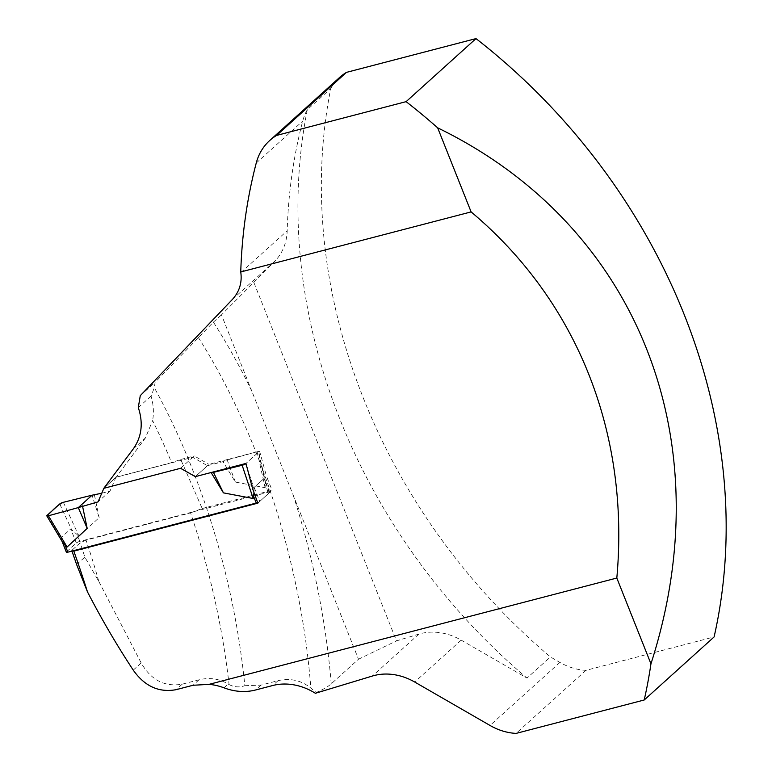 <?xml version="1.0" encoding="UTF-8"?>
<svg xmlns="http://www.w3.org/2000/svg" width="772" height="772" viewBox="0 0 772 772"><rect width="100%" height="100%" fill="white"/><g stroke="black" fill="none" stroke-linecap="round" stroke-linejoin="round"><path stroke-width="0.58" stroke-dasharray="3.86 2.9" d="M133.247 670.125L141.189 662.955C150.965 680.055 164.629 687.138 182.192 684.185L199.041 679.785C209.492 677.276 219.219 678.694 228.213 684.069L229.062 684.561A411.447 201.318 75.4 0 0 190.549 512.878L86.01 540.13A411.447 201.318 -104.6 0 1 98.845 581.519L84.843 557.123A406.738 199.012 75.4 0 0 80.163 542.861L71.719 550.475A584.008 285.746 -104.6 0 1 71.941 551.102M141.189 662.955L98.845 581.519M116.225 477.106L171.645 462.66A411.447 201.318 75.4 0 0 152.605 420.586L145.445 437.917L116.225 477.106L103.805 488.319M229.062 684.561C234.08 687.177 239.349 687.553 244.849 685.7C236.869 606.589 217.646 530.094 187.171 456.213C177.087 432.011 166.144 409.17 154.332 387.698L151.051 396.046C153.493 404.48 154.014 412.663 152.605 420.586M190.549 512.878L202.196 508.516L180.745 459.475L171.645 462.66M244.849 685.7L260.965 685.121L278.065 680.653C290.426 677.884 301.35 680.364 310.836 688.103L316.269 692.494C323.169 689.473 328.158 686.588 331.227 683.847L358.507 659.23L252.019 391.626A426.511 208.691 75.4 0 0 213.4 322.146L155.085 382.323L154.332 387.698M76.621 564.535L84.843 557.123M86.01 540.13L80.163 542.861M73.822 551.131L71.719 550.475M252.019 391.626L221.468 314.87L274.967 261.061A57.456 48.568 -132.1 0 0 287.184 230.789A569.881 481.699 47.9 0 1 302.692 121.127A61.229 51.753 -132.1 0 1 307.295 109.711L330.725 88.568A567.526 479.711 -132.1 0 0 550.426 656.943L559.922 662.424A57.456 48.568 -132.1 0 0 585.958 670.347L714.1 636.939M585.958 670.347L516.072 733.4M253.978 282.764L396.49 640.885L418.858 634.111A57.456 48.568 47.9 0 1 461.173 640.123L526.996 678.086L550.426 656.943M358.507 659.23L396.49 640.885M307.295 109.711A567.526 479.711 -132.1 0 0 526.996 678.086M316.269 692.494L315.391 693.285M213.4 322.146L221.468 314.87M151.051 396.046L138.294 407.558M330.725 88.568A61.229 51.753 47.9 0 1 339.622 77.441M140.263 395.689L155.085 382.323M257.848 503.151L272.101 490.288L202.196 508.516M252.618 488.753L266.504 476.227L272.101 490.288M257.645 502.582A2.827 0.608 -21.7 0 0 259.768 501.414L254.171 487.354L263.889 478.592L264.564 479.412L258.475 452.151L245.95 463.441L259.595 451.137L266.504 476.227M195.316 476.642L208.951 464.339L259.595 451.137M180.561 468.305L194.255 455.953L208.951 464.339M180.745 459.475L194.255 455.953M259.768 501.414L269.486 492.652A2.827 0.608 -21.7 0 0 269.727 492.227A2.827 0.608 -21.7 0 0 268.222 492.256L79.825 541.375A2.827 0.608 -21.7 0 0 76.322 543.015L66.604 551.777A2.827 0.608 -21.7 0 0 66.363 552.202M101.74 493.25L110 491.098L115.896 477.337L192.759 457.304L207.456 465.69L195.499 476.478L211.113 472.522M195.499 476.478L180.793 468.093L103.863 488.3M66.604 551.777L61.007 537.717L70.725 528.955L79.053 536.231L99.144 517.597L92.051 495.199M94.454 495.151L99.144 517.597M207.456 465.69L223.011 461.637L235.383 482.075L265.134 487.721L265.385 481.545L258.716 451.745A2.827 0.608 -21.7 0 0 257.105 451.784L265.134 487.721M61.007 537.717L62.484 542.069M47.034 515.426L61.22 539.126M254.171 487.354L253.998 492.507M247.088 467.62L254.133 488.83M59.743 503.962L71.651 529.708M63.352 502.302L79.053 536.231M264.564 479.412L265.385 481.545M235.383 482.075L227.19 459.967L223.011 461.637M257.105 451.784L227.19 459.967M115.896 477.337L103.959 488.107M110 491.098L98.044 501.887M180.793 468.093L192.759 457.304M211.557 472.416L211.055 472.425M133.276 448.899L145.445 437.917M198.182 337.19A411.447 201.318 -104.6 0 1 310.836 688.103M331.227 683.847A426.511 208.691 75.4 0 0 293.109 494.891M278.065 680.653L272.661 685.536M224.034 687.833L228.213 684.069M199.041 679.785L192.961 685.275M260.965 685.121L255.561 689.994M182.192 684.185L176.103 689.676M559.922 662.424L490.037 725.468M461.173 640.123L414.718 682.033M418.858 634.111L372.413 676.021M240.835 272.603L287.184 230.789M232.295 299.555L274.967 261.061M256.236 163.037L302.692 121.127M268.222 492.256L265.626 485.742M79.825 541.375L77.229 534.861M76.322 543.015L70.725 528.955M269.486 492.652L263.889 478.592M62.03 541.307L61.673 540.419M269.727 492.227L265.037 480.445"/><path stroke-width="1.16" d="M269.737 140.494L339.622 77.441A61.229 51.753 47.9 0 1 346.483 72.365L276.608 135.418A61.229 51.753 -132.1 0 0 269.737 140.494A61.229 51.753 -132.1 0 0 256.236 163.037A569.881 481.699 -132.1 0 0 240.748 271.956L240.835 272.603C242.147 282.928 239.291 291.912 232.295 299.555L140.263 395.689L138.294 407.558C143.428 423.046 141.758 436.827 133.276 448.899L103.805 488.319L180.561 468.305L195.316 476.642L245.95 463.441L252.618 488.753L257.848 503.151L73.822 551.131L72.925 550.851M240.748 271.956L471.113 211.904C577.282 301.051 629.923 433.333 616.818 578.045L209.048 684.359L192.961 685.275L176.103 689.676C158.926 692.802 144.644 686.289 133.247 670.125C116.804 645.18 101.537 619.076 87.439 591.806A579.299 283.44 75.4 0 0 73.822 551.131M71.941 551.102A584.008 285.746 -104.6 0 1 76.621 564.535L87.439 591.806M346.483 72.365L475.996 38.6A567.526 479.711 47.9 0 1 714.1 636.939L644.215 699.992A567.526 479.711 -132.1 0 0 650.95 663.823C723.065 439.828 637.604 225.086 437.666 127.843L471.113 211.904M209.048 684.359A57.456 48.568 47.9 0 1 224.034 687.833A57.456 48.568 47.9 0 0 255.561 689.994L272.661 685.536A57.456 48.568 47.9 0 1 315.391 693.285L372.413 676.021A57.456 48.568 -132.1 0 1 414.718 682.033L490.037 725.468A57.456 48.568 47.9 0 0 516.072 733.4L644.215 699.992M616.818 578.045L650.95 663.823M276.608 135.418L406.111 101.653L475.996 38.6M437.666 127.843A567.526 479.711 -132.1 0 0 406.111 101.653M62.03 541.307L66.363 552.202A2.827 0.608 -21.7 0 0 67.868 552.163L256.265 503.045A2.827 0.608 -21.7 0 0 257.645 502.582M253.998 492.507L253.177 498.509L223.426 492.864L213.448 472.368L211.557 472.416M211.113 472.522L223.426 492.864M82.488 505.94L87.188 528.386L78.31 507.6L98.044 501.887L103.863 488.3M87.188 528.386L67.096 547.02L62.484 542.069L46.803 515.87A2.827 0.608 -21.7 0 0 48.404 515.783L67.096 547.02M101.74 493.25L92.051 495.199L78.31 507.6L48.404 515.783M92.051 495.199L63.352 502.302C54.523 506.702 52.921 511.064 47.034 515.426L48.404 515.783L78.31 507.6L92.051 495.199L63.352 502.302A2.827 0.608 158.3 0 0 59.743 503.962L47.034 515.426A2.827 0.608 -21.7 0 0 46.803 515.87M245.95 463.441L245.766 463.615A2.827 0.608 158.3 0 1 242.157 465.275L253.177 498.509M245.766 463.615L247.088 467.62M242.157 465.275L213.448 472.368M67.868 552.163L65.273 545.65M256.265 503.045L253.67 496.531"/></g></svg>
